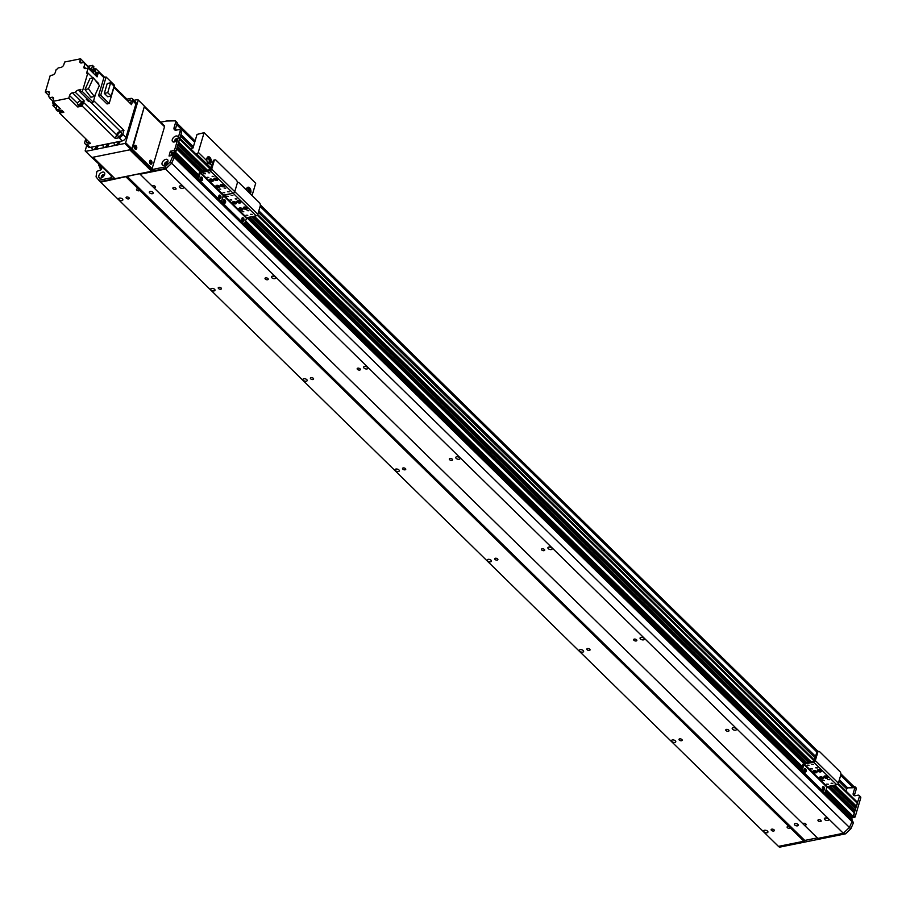 <?xml version="1.0" encoding="UTF-8"?>
<svg xmlns="http://www.w3.org/2000/svg" width="906" height="906" viewBox="0 0 906 906"><rect width="100%" height="100%" fill="white"/><g stroke="black" fill="none" stroke-linecap="round" stroke-linejoin="round"><path stroke-width="1.36" d="M98.981 164.405L98.72 165.605L100.102 166.964L101.404 166.772L100 167.984L100.022 166.885M173.465 155.968L174.552 155.775L174.19 157.372A112.865 67.678 134.4 0 1 171.653 163.25L165.549 169.071L140.068 174.224L139.626 173.692L100.668 182.174L98.845 180.294L110.419 177.961L111.8 179.309A2.424 1.45 -45.6 0 0 113.952 177.678M176.659 148.822L175.662 152.389L172.253 152.468L170.804 155.741L171.642 152.899L170.26 151.54L174.564 150.056L177.882 138.856A3.669 2.197 134.4 0 1 174.643 141.88A3.669 2.197 134.4 0 1 172.287 139.581A3.669 2.197 134.4 0 1 175.832 136.059A3.669 2.197 134.4 0 1 178.142 137.984L180.147 131.211A2.424 1.45 -45.6 0 0 179.943 129.864A2.424 1.45 -45.6 0 0 178.833 129.626L176.308 130.136A4.032 2.412 134.4 0 1 174.462 129.739A4.032 2.412 134.4 0 1 174.111 127.497L175.764 121.925A1.608 0.963 -45.6 0 0 175.628 121.03A1.608 0.963 -45.6 0 0 175.107 120.849L166.523 121.019L160.724 122.185M177.916 144.552L177.202 146.568M179.388 137.769A2.424 1.45 134.4 0 1 179.592 139.116L178.471 142.299M177.531 139.524A1.291 0.77 -45.6 0 0 175.877 139.943L175.356 140.124M165.085 163.624L165.402 163.76A1.291 0.77 -45.6 0 0 165.571 164.666M167.361 162.842A1.291 0.77 -45.6 0 0 166.545 162.65L166.455 162.31M152.763 169.501L152.468 170.487L131.064 149.513L151.019 168.323M103.907 174.937L103.578 175.368A1.291 0.77 -45.6 0 0 102.344 177.44M126.976 176.251L804.766 840.44L817.325 837.903L804.766 840.44L803.939 841.232L778.447 846.374L100.668 182.174M803.939 841.232L790.304 827.869A1.665 0.883 16.5 0 1 790.304 827.891A1.665 0.883 16.5 0 1 789.081 828.39A1.665 0.883 16.5 0 1 787.393 827.688A1.665 0.883 16.5 0 1 787.11 826.952A1.665 0.883 16.5 0 1 789.001 826.589L139.705 190.317A1.665 0.883 16.5 0 1 139.705 190.339A1.665 0.883 16.5 0 1 138.482 190.826A1.665 0.883 16.5 0 1 136.795 190.124A1.665 0.883 16.5 0 1 136.512 189.388A1.665 0.883 16.5 0 1 138.403 189.026L126.149 177.032M764.052 831.855A2.22 1.178 16.5 0 1 763.667 830.87A2.22 1.178 16.5 0 1 766.125 830.383A2.22 1.178 16.5 0 1 767.926 832.138A2.22 1.178 16.5 0 1 766.295 832.784A2.22 1.178 16.5 0 1 764.052 831.855M671.901 741.55A2.22 1.178 16.5 0 1 671.516 740.564A2.22 1.178 16.5 0 1 673.973 740.077A2.22 1.178 16.5 0 1 675.763 741.833A2.22 1.178 16.5 0 1 674.143 742.478A2.22 1.178 16.5 0 1 671.901 741.55M579.749 651.244A2.22 1.178 16.5 0 1 579.364 650.259A2.22 1.178 16.5 0 1 581.822 649.772A2.22 1.178 16.5 0 1 583.611 651.527A2.22 1.178 16.5 0 1 581.992 652.173A2.22 1.178 16.5 0 1 579.749 651.244M487.598 560.939A2.22 1.178 16.5 0 1 487.213 559.953A2.22 1.178 16.5 0 1 489.67 559.466A2.22 1.178 16.5 0 1 491.46 561.222A2.22 1.178 16.5 0 1 489.84 561.867A2.22 1.178 16.5 0 1 487.598 560.939M395.446 470.633A2.22 1.178 16.5 0 1 395.061 469.648A2.22 1.178 16.5 0 1 397.519 469.161A2.22 1.178 16.5 0 1 399.308 470.916A2.22 1.178 16.5 0 1 397.689 471.562A2.22 1.178 16.5 0 1 395.446 470.633M303.295 380.327A2.22 1.178 16.5 0 1 302.91 379.342A2.22 1.178 16.5 0 1 305.367 378.855A2.22 1.178 16.5 0 1 307.157 380.611A2.22 1.178 16.5 0 1 305.537 381.256A2.22 1.178 16.5 0 1 303.295 380.327M211.143 290.022A2.22 1.178 16.5 0 1 210.747 289.037A2.22 1.178 16.5 0 1 213.216 288.55A2.22 1.178 16.5 0 1 215.005 290.305A2.22 1.178 16.5 0 1 213.386 290.951A2.22 1.178 16.5 0 1 211.143 290.022M118.98 199.716A2.22 1.178 16.5 0 1 118.595 198.731A2.22 1.178 16.5 0 1 121.053 198.244A2.22 1.178 16.5 0 1 122.854 200A2.22 1.178 16.5 0 1 121.234 200.645A2.22 1.178 16.5 0 1 118.98 199.716M128.992 197.701A1.665 0.883 16.5 0 1 129.275 198.437A1.665 0.883 16.5 0 1 127.429 198.81A1.665 0.883 16.5 0 1 126.081 197.485A1.665 0.883 16.5 0 1 127.304 196.998A1.665 0.883 16.5 0 1 128.992 197.701M221.143 288.006A1.665 0.883 16.5 0 1 221.426 288.742A1.665 0.883 16.5 0 1 219.58 289.116A1.665 0.883 16.5 0 1 218.233 287.791A1.665 0.883 16.5 0 1 219.456 287.304A1.665 0.883 16.5 0 1 221.143 288.006M313.295 378.312A1.665 0.883 16.5 0 1 313.589 379.048A1.665 0.883 16.5 0 1 311.732 379.421A1.665 0.883 16.5 0 1 310.384 378.096A1.665 0.883 16.5 0 1 311.607 377.609A1.665 0.883 16.5 0 1 313.295 378.312M405.446 468.617A1.665 0.883 16.5 0 1 405.741 469.353A1.665 0.883 16.5 0 1 403.883 469.727A1.665 0.883 16.5 0 1 402.536 468.402A1.665 0.883 16.5 0 1 403.759 467.915A1.665 0.883 16.5 0 1 405.446 468.617M497.598 558.923A1.665 0.883 16.5 0 1 497.892 559.659A1.665 0.883 16.5 0 1 496.046 560.033A1.665 0.883 16.5 0 1 494.699 558.708A1.665 0.883 16.5 0 1 495.91 558.221A1.665 0.883 16.5 0 1 497.598 558.923M589.749 649.228A1.665 0.883 16.5 0 1 590.044 649.964A1.665 0.883 16.5 0 1 588.198 650.338A1.665 0.883 16.5 0 1 586.85 649.013A1.665 0.883 16.5 0 1 588.062 648.526A1.665 0.883 16.5 0 1 589.749 649.228M681.901 739.534A1.665 0.883 16.5 0 1 682.195 740.27A1.665 0.883 16.5 0 1 680.349 740.644A1.665 0.883 16.5 0 1 679.002 739.319A1.665 0.883 16.5 0 1 680.213 738.832A1.665 0.883 16.5 0 1 681.901 739.534M774.052 829.839A1.665 0.883 16.5 0 1 774.347 830.576A1.665 0.883 16.5 0 1 772.501 830.949A1.665 0.883 16.5 0 1 771.153 829.624A1.665 0.883 16.5 0 1 772.365 829.137A1.665 0.883 16.5 0 1 774.052 829.839M820.847 820.383A1.665 0.883 16.5 0 1 821.142 821.119A1.665 0.883 16.5 0 1 819.296 821.493A1.665 0.883 16.5 0 1 817.948 820.179A1.665 0.883 16.5 0 1 819.16 819.681A1.665 0.883 16.5 0 1 820.847 820.383M728.696 730.077A1.665 0.883 16.5 0 1 728.99 730.814A1.665 0.883 16.5 0 1 727.144 731.187A1.665 0.883 16.5 0 1 725.797 729.874A1.665 0.883 16.5 0 1 727.008 729.375A1.665 0.883 16.5 0 1 728.696 730.077M636.544 639.772A1.665 0.883 16.5 0 1 636.839 640.508A1.665 0.883 16.5 0 1 634.993 640.882A1.665 0.883 16.5 0 1 633.645 639.568A1.665 0.883 16.5 0 1 634.857 639.07A1.665 0.883 16.5 0 1 636.544 639.772M544.393 549.466A1.665 0.883 16.5 0 1 544.687 550.202A1.665 0.883 16.5 0 1 542.83 550.576A1.665 0.883 16.5 0 1 541.482 549.263A1.665 0.883 16.5 0 1 542.705 548.764A1.665 0.883 16.5 0 1 544.393 549.466M452.241 459.161A1.665 0.883 16.5 0 1 452.536 459.897A1.665 0.883 16.5 0 1 450.678 460.271A1.665 0.883 16.5 0 1 449.331 458.957A1.665 0.883 16.5 0 1 450.554 458.459A1.665 0.883 16.5 0 1 452.241 459.161M360.09 368.855A1.665 0.883 16.5 0 1 360.373 369.591A1.665 0.883 16.5 0 1 358.527 369.965A1.665 0.883 16.5 0 1 357.179 368.651A1.665 0.883 16.5 0 1 358.402 368.153A1.665 0.883 16.5 0 1 360.09 368.855M267.938 278.55A1.665 0.883 16.5 0 1 268.221 279.286A1.665 0.883 16.5 0 1 266.375 279.66A1.665 0.883 16.5 0 1 265.028 278.335A1.665 0.883 16.5 0 1 266.251 277.848A1.665 0.883 16.5 0 1 267.938 278.55M138.403 189.026L139.705 190.317M789.001 826.589L790.304 827.869M824.766 819.59A2.22 1.178 16.5 0 1 824.369 818.616A2.22 1.178 16.5 0 1 826.838 818.118A2.22 1.178 16.5 0 1 828.628 819.873A2.22 1.178 16.5 0 1 827.008 820.519A2.22 1.178 16.5 0 1 824.766 819.59M732.603 729.285A2.22 1.178 16.5 0 1 732.218 728.311A2.22 1.178 16.5 0 1 734.675 727.812A2.22 1.178 16.5 0 1 736.476 729.568A2.22 1.178 16.5 0 1 734.857 730.213A2.22 1.178 16.5 0 1 732.603 729.285M640.451 638.979A2.22 1.178 16.5 0 1 640.066 638.005A2.22 1.178 16.5 0 1 642.524 637.507A2.22 1.178 16.5 0 1 644.325 639.262A2.22 1.178 16.5 0 1 642.705 639.908A2.22 1.178 16.5 0 1 640.451 638.979M548.3 548.674A2.22 1.178 16.5 0 1 547.915 547.7A2.22 1.178 16.5 0 1 550.372 547.201A2.22 1.178 16.5 0 1 552.162 548.957A2.22 1.178 16.5 0 1 550.542 549.602A2.22 1.178 16.5 0 1 548.3 548.674M456.148 458.368A2.22 1.178 16.5 0 1 455.763 457.394A2.22 1.178 16.5 0 1 458.221 456.896A2.22 1.178 16.5 0 1 460.01 458.651A2.22 1.178 16.5 0 1 458.391 459.297A2.22 1.178 16.5 0 1 456.148 458.368M363.997 368.062A2.22 1.178 16.5 0 1 363.612 367.089A2.22 1.178 16.5 0 1 366.069 366.59A2.22 1.178 16.5 0 1 367.859 368.346A2.22 1.178 16.5 0 1 366.239 368.991A2.22 1.178 16.5 0 1 363.997 368.062M271.845 277.757A2.22 1.178 16.5 0 1 271.46 276.783A2.22 1.178 16.5 0 1 273.918 276.285A2.22 1.178 16.5 0 1 275.707 278.04A2.22 1.178 16.5 0 1 274.088 278.686A2.22 1.178 16.5 0 1 271.845 277.757M179.694 187.451A2.22 1.178 16.5 0 1 179.309 186.477A2.22 1.178 16.5 0 1 181.766 185.979A2.22 1.178 16.5 0 1 183.556 187.735A2.22 1.178 16.5 0 1 181.936 188.38A2.22 1.178 16.5 0 1 179.694 187.451M824.098 792.433L852.342 819.975L851.968 821.561A112.865 67.678 134.4 0 1 849.443 827.45L843.327 833.271L165.549 169.071M152.31 186.217A1.665 0.883 16.5 0 1 152.31 186.194A1.665 0.883 16.5 0 1 154.167 185.821A1.665 0.883 16.5 0 1 155.515 187.146A1.665 0.883 16.5 0 1 153.624 187.508L140.068 174.224M802.909 823.781A1.665 0.883 16.5 0 1 802.92 823.758A1.665 0.883 16.5 0 1 804.766 823.384A1.665 0.883 16.5 0 1 806.114 824.698A1.665 0.883 16.5 0 1 804.222 825.06L153.624 187.508M843.327 833.271L817.846 838.412L804.222 825.06M175.787 188.244A1.665 0.883 16.5 0 1 176.07 188.98A1.665 0.883 16.5 0 1 174.224 189.354A1.665 0.883 16.5 0 1 172.876 188.029A1.665 0.883 16.5 0 1 174.099 187.542A1.665 0.883 16.5 0 1 175.787 188.244M838.254 783.441L857.167 801.969A2.424 1.45 134.4 0 1 857.37 803.316L856.498 806.261L855.366 806.646A1.733 1.042 -45.6 0 0 853.848 806.929M855.728 808.888L832.036 785.672L855.706 808.752L855.241 810.53L854.109 810.904A1.733 1.042 -45.6 0 0 852.58 811.187M854.46 813.146L827.393 786.612L854.449 813.01L853.441 816.589L852.138 816.997M849.839 816.702L851.413 816.385L849.783 816.895L850.802 818.469L855.117 816.963L860.7 798.118A2.424 1.45 134.4 0 0 860.496 796.77L859.115 795.423A2.424 1.45 -45.6 0 0 858.005 795.174L855.479 795.695A4.032 2.412 134.4 0 1 853.622 795.287A4.032 2.412 134.4 0 1 853.282 793.056L854.936 787.484A1.608 0.963 -45.6 0 0 854.8 786.578A1.608 0.963 -45.6 0 0 854.267 786.397L853.735 786.408M152.854 192.253A2.016 1.065 16.5 0 1 153.205 193.148A2.016 1.065 16.5 0 1 150.974 193.601A2.016 1.065 16.5 0 1 149.343 192.004A2.016 1.065 16.5 0 1 150.815 191.415A2.016 1.065 16.5 0 1 152.854 192.253M797.926 824.403A2.016 1.065 16.5 0 1 798.277 825.287A2.016 1.065 16.5 0 1 796.034 825.74A2.016 1.065 16.5 0 1 794.403 824.143A2.016 1.065 16.5 0 1 795.887 823.554A2.016 1.065 16.5 0 1 797.926 824.403M853.327 816L859.318 796.759A2.424 1.45 -45.6 0 0 859.115 795.423M855.649 787.756A1.608 0.963 134.4 0 1 856.181 787.937A1.608 0.963 134.4 0 1 856.317 788.832L854.664 794.403A4.032 2.412 -45.6 0 0 854.551 795.728M852.093 821.142L853.35 822.92A112.865 67.678 134.4 0 1 850.825 828.797L845.536 833.837L779.398 847.201L778.537 846.363M845.536 833.837L844.154 832.489L849.364 827.552L850.745 828.911M850.825 828.797L171.653 163.25L849.443 827.45A112.865 67.678 -45.6 0 0 851.968 821.561L852.048 820.961M153.42 169.275A2.424 1.45 134.4 0 1 152.31 169.037L153.692 170.385A2.424 1.45 -45.6 0 0 154.801 170.622L153.42 169.275L164.994 166.931L170.271 161.891A112.865 67.678 -45.6 0 0 172.808 156.013L853.35 822.92M237.293 202.185A2.016 1.065 16.5 0 1 236.942 201.302A2.016 1.065 16.5 0 1 239.173 200.849A2.016 1.065 16.5 0 1 240.803 202.446A2.016 1.065 16.5 0 1 239.331 203.035A2.016 1.065 16.5 0 1 237.293 202.185M237.361 200.849A2.016 1.065 -163.5 0 0 237.599 201.143A2.016 1.065 -163.5 0 0 240.69 201.834M243.737 208.516A2.016 1.065 16.5 0 1 243.386 207.621A2.016 1.065 16.5 0 1 245.628 207.168A2.016 1.065 16.5 0 1 247.259 208.765A2.016 1.065 16.5 0 1 245.775 209.354A2.016 1.065 16.5 0 1 243.737 208.516M243.816 207.18A2.016 1.065 -163.5 0 0 244.054 207.463A2.016 1.065 -163.5 0 0 247.134 208.154M239.309 209.411A2.016 1.065 16.5 0 1 238.958 208.516A2.016 1.065 16.5 0 1 241.2 208.063A2.016 1.065 16.5 0 1 242.831 209.66A2.016 1.065 16.5 0 1 241.358 210.249A2.016 1.065 16.5 0 1 239.309 209.411M239.388 208.074A2.016 1.065 -163.5 0 0 239.626 208.357A2.016 1.065 -163.5 0 0 242.706 209.048M232.865 203.08A2.016 1.065 16.5 0 1 232.514 202.197A2.016 1.065 16.5 0 1 234.745 201.744A2.016 1.065 16.5 0 1 236.375 203.34A2.016 1.065 16.5 0 1 234.903 203.929A2.016 1.065 16.5 0 1 232.865 203.08M232.944 201.744A2.016 1.065 -163.5 0 0 233.17 202.038A2.016 1.065 -163.5 0 0 236.262 202.729M248.867 210.747L247.134 210.622L248.867 210.747M231.823 200.022L230.101 199.898L231.823 200.022M252.23 214.416L250.509 214.292L252.23 214.416M228.459 196.353L226.726 196.228L228.459 196.353M232.876 195.458L231.155 195.334L232.876 195.458M247.802 215.311L246.081 215.186L247.802 215.311M236.885 199.003L235.152 198.878L236.885 199.003M243.805 211.766L242.072 211.642L243.805 211.766M220.883 200.849A2.424 1.45 78.6 0 0 221.8 203.318L242.072 223.182A2.424 1.45 78.6 0 0 243.136 223.589A2.424 1.45 78.6 0 0 243.601 223.329M214.575 160.136A2.424 1.45 78.6 0 0 214.043 160.079A2.424 1.45 78.6 0 0 213.137 161.098L214.144 160.894A2.424 1.45 -101.4 0 1 215.05 159.875A2.424 1.45 -101.4 0 1 216.115 160.283L236.387 180.147A2.424 1.45 -101.4 0 1 237.191 183.476A2.424 1.45 -101.4 0 1 238.085 182.457A2.424 1.45 -101.4 0 1 239.15 182.865L259.422 202.729A2.424 1.45 -101.4 0 1 260.226 206.047L257.802 214.246A1.608 0.963 134.4 0 1 256.149 215.809L246.726 217.712L245.05 222.366A2.424 1.45 -101.4 0 1 244.144 223.374A2.424 1.45 -101.4 0 1 243.08 222.978L242.072 223.182M242.751 221.121A1.812 1.087 78.6 0 0 242.989 219.445A1.812 1.087 78.6 0 0 242.117 217.984M224.314 203.057A1.812 1.087 78.6 0 0 224.563 201.381A1.812 1.087 78.6 0 0 223.68 199.932M221.8 203.318L222.808 203.114L243.08 222.978M222.808 203.114A2.424 1.45 -101.4 0 1 222.004 199.784A2.424 1.45 -101.4 0 1 221.109 200.804A2.424 1.45 -101.4 0 1 220.045 200.396L219.037 200.6A2.424 1.45 78.6 0 0 220.09 201.007A2.424 1.45 78.6 0 0 220.566 200.747M214.144 160.894L211.721 169.094L234.756 191.664L237.191 183.476L234.756 191.664A1.608 0.963 134.4 0 1 233.102 193.227L223.68 195.13L222.004 199.784L223.272 195.526L246.307 218.108M241.902 218.437A1.812 1.087 -101.4 0 1 242.582 217.678A1.812 1.087 -101.4 0 1 244.008 219.241A1.812 1.087 -101.4 0 1 243.295 221.234A1.812 1.087 -101.4 0 1 242.117 220.373A1.812 1.087 -101.4 0 1 241.902 218.437M223.465 200.373A1.812 1.087 -101.4 0 1 224.144 199.614A1.812 1.087 -101.4 0 1 225.571 201.177A1.812 1.087 -101.4 0 1 224.869 203.171A1.812 1.087 -101.4 0 1 223.68 202.321A1.812 1.087 -101.4 0 1 223.465 200.373M175.141 140.577L175.855 141.279M840.904 773.996L853.837 786.51L853.316 787.744L847.665 787.858L846.702 788.854A2.424 1.45 134.4 0 1 845.796 790.825M195.979 154.031L196.613 153.907A1.608 0.963 -45.6 0 0 198.267 152.344L204.088 132.684L197.032 134.416L193.057 147.848L190.77 148.924M247.531 187.406A3.624 2.174 -101.4 0 1 249.626 189.614A3.624 2.174 -101.4 0 1 249.75 193.25M246.455 190.022A3.624 2.174 -101.4 0 1 247.995 187.225A3.624 2.174 -101.4 0 1 250.622 189.558A3.624 2.174 -101.4 0 1 250.294 193.782M248.81 192.321A1.982 1.189 78.6 0 0 248.233 189.365A1.982 1.189 78.6 0 0 247.372 189.026A1.982 1.189 78.6 0 0 246.568 190.124M207.814 156.942A3.624 2.174 -101.4 0 1 210.181 160.124A3.624 2.174 -101.4 0 1 209.15 163.907M211.8 165.605L209.943 163.793L207.678 163.352L206.862 160.758A3.624 2.174 -101.4 0 1 208.267 156.749A3.624 2.174 -101.4 0 1 211.075 159.671A3.624 2.174 -101.4 0 1 209.943 163.793L209.682 163.873M207.565 162.117A1.982 1.189 78.6 0 0 208.425 162.446A1.982 1.189 78.6 0 0 209.207 160.271A1.982 1.189 78.6 0 0 207.644 158.561A1.982 1.189 78.6 0 0 206.806 160.034A1.982 1.189 78.6 0 0 207.565 162.117M204.088 132.684L255.696 183.25L252.061 195.515M151.642 171.268L129.751 149.818L93.08 157.225L114.96 178.675L151.642 171.268L152.468 170.487M134.348 146.353A1.302 0.781 -101.4 0 1 134.824 148.697M149.558 161.245A1.302 0.781 -101.4 0 1 150.034 163.59M86.749 145.458L85.153 150.86L91.812 157.485L131.019 149.558L131.846 148.777L125.628 142.684L138.244 100.079L144.462 106.172L137.803 99.547L133.975 100.317M85.594 151.381L124.802 143.465L131.019 149.558M125.628 142.684L124.802 143.465M109.173 143.544A3.828 2.299 134.4 0 1 106.557 146.738A3.828 2.299 134.4 0 1 103.488 146.885A3.828 2.299 134.4 0 1 103.159 144.756M120.238 141.302A3.828 2.299 134.4 0 1 117.621 144.507A3.828 2.299 134.4 0 1 114.552 144.643A3.828 2.299 134.4 0 1 114.224 142.514M98.108 145.775A3.828 2.299 134.4 0 1 95.492 148.969A3.828 2.299 134.4 0 1 92.423 149.116A3.828 2.299 134.4 0 1 92.095 146.987M131.846 148.777L144.462 106.172M98.063 145.889A3.828 2.299 -45.6 0 0 94.666 149.365M97.135 147.542A2.22 1.325 -45.6 0 0 96.296 148.403M120.204 141.415A3.828 2.299 -45.6 0 0 116.795 144.892M119.275 143.069A2.22 1.325 -45.6 0 0 118.437 143.929M109.139 143.658A3.828 2.299 -45.6 0 0 105.73 147.123M108.199 145.311A2.22 1.325 -45.6 0 0 107.372 146.16M152.31 169.037A2.424 1.45 134.4 0 1 152.015 168.323L150.396 168.448M174.303 156.976L172.695 155.356L169.037 156.025L170.26 151.54M98.72 165.605L100.011 165.424M101.97 167.338L100.928 169.864L96.919 171.336A112.865 67.678 -45.6 0 0 96.07 176.885L98.845 180.294M112.571 176.33A2.424 1.45 134.4 0 1 110.419 177.961M98.879 175.662A3.669 2.197 134.4 0 1 102.638 172.106A3.669 2.197 134.4 0 1 104.632 174.507A3.669 2.197 134.4 0 1 101.234 177.972A3.669 2.197 134.4 0 1 98.879 175.662M162.117 162.887A3.669 2.197 134.4 0 1 165.877 159.331A3.669 2.197 134.4 0 1 167.87 161.732A3.669 2.197 134.4 0 1 164.473 165.198A3.669 2.197 134.4 0 1 162.117 162.887M170.192 162.004L171.585 163.352L166.376 168.29L154.801 170.622M166.376 168.29L164.994 166.931M111.8 179.309L100.226 181.653M176.489 122.197A1.608 0.963 134.4 0 1 177.01 122.389A1.608 0.963 134.4 0 1 177.146 123.284L175.504 128.856A4.032 2.412 -45.6 0 0 175.379 130.17M179.943 129.864L181.325 131.223A2.424 1.45 134.4 0 1 181.528 132.559L175.957 151.404L171.642 152.899M167.451 162.242A1.812 1.087 -45.6 0 0 164.949 163.952A1.812 1.087 -45.6 0 0 164.971 164.779M104.224 175.017A1.812 1.087 -45.6 0 0 101.721 176.727A1.812 1.087 -45.6 0 0 101.732 177.553M177.633 138.924A1.812 1.087 -45.6 0 0 175.13 140.634A1.812 1.087 -45.6 0 0 175.152 141.461M177.712 139.218A1.812 1.087 -45.6 0 0 177.497 138.743A1.812 1.087 -45.6 0 0 176.047 138.811A1.812 1.087 -45.6 0 0 174.801 140.317A1.812 1.087 -45.6 0 0 174.96 141.325A1.812 1.087 -45.6 0 0 175.447 141.529M178.142 137.984L177.882 138.856L178.142 137.984M104.303 175.311A1.812 1.087 -45.6 0 0 104.088 174.824A1.812 1.087 -45.6 0 0 102.627 174.892A1.812 1.087 -45.6 0 0 101.393 176.41A1.812 1.087 -45.6 0 0 101.551 177.417A1.812 1.087 -45.6 0 0 102.038 177.621M167.531 162.536A1.812 1.087 -45.6 0 0 167.327 162.049A1.812 1.087 -45.6 0 0 165.866 162.129A1.812 1.087 -45.6 0 0 164.632 163.635A1.812 1.087 -45.6 0 0 164.779 164.643A1.812 1.087 -45.6 0 0 165.266 164.847M851.98 821.538L172.808 156.013M136.693 148.459A2.016 1.212 -101.4 0 1 135.945 149.309A2.016 1.212 -101.4 0 1 134.36 147.565A2.016 1.212 -101.4 0 1 135.141 145.356A2.016 1.212 -101.4 0 1 136.455 146.296A2.016 1.212 -101.4 0 1 136.693 148.459M135.254 149.128A2.016 1.212 78.6 0 0 135.436 148.709A2.016 1.212 78.6 0 0 134.575 145.787M151.902 163.363A2.016 1.212 -101.4 0 1 151.143 164.201A2.016 1.212 -101.4 0 1 149.569 162.468A2.016 1.212 -101.4 0 1 150.351 160.249A2.016 1.212 -101.4 0 1 151.664 161.2A2.016 1.212 -101.4 0 1 151.902 163.363M150.453 164.031A2.016 1.212 78.6 0 0 150.634 163.612A2.016 1.212 78.6 0 0 149.784 160.69M131.11 149.467L132.31 149.23L144.269 106.829L164.541 126.693L152.31 167.995L150.747 168.584M144.133 105.934A1.608 0.963 134.4 0 1 144.269 106.829M132.31 149.23L151.653 168.199M164.541 126.693A1.608 0.963 -45.6 0 0 164.405 125.798L144.45 106.24M91.891 157.463L111.812 176.24M59.819 111.982A306.33 183.703 134.4 0 0 59.558 113.103L90.577 143.488L86.817 144.247A3.624 2.174 134.4 0 1 85.153 143.884L88.38 147.044A3.624 2.174 -45.6 0 0 90.045 147.406L122.287 140.894A3.624 2.174 -45.6 0 0 126.013 137.361L135.911 103.941A3.624 2.174 -45.6 0 0 135.606 101.925L132.378 98.754A3.624 2.174 134.4 0 1 132.684 100.77L131.529 104.666L113.93 87.418M104.654 77.304L95.945 68.765L94.847 68.992M126.772 100A306.33 183.703 -45.6 0 0 126.953 99.162L114.167 86.625M126.953 99.162L130.713 98.403A3.624 2.174 134.4 0 1 132.378 98.754M85.855 68.528L84.032 66.738L84.904 63.782A3.873 2.322 -45.6 0 1 84.439 63.477A3.873 2.322 -45.6 0 1 83.986 62.435L81.472 62.944A2.82 1.687 -45.6 0 1 80.181 62.661A2.82 1.687 -45.6 0 1 79.932 61.087L80.611 58.799L64.62 62.027L63.839 64.654A2.82 1.687 -45.6 0 1 60.951 67.395L58.097 67.973A3.873 2.322 -45.6 0 1 56.093 69.739L55.323 72.355A2.82 1.687 -45.6 0 1 52.423 75.096L50.215 75.538L45.3 92.129L47.825 91.608A2.82 1.687 -45.6 0 1 49.128 91.891A2.82 1.687 -45.6 0 1 49.366 93.465L48.482 96.41A3.873 2.322 -45.6 0 1 48.947 96.716A3.873 2.322 -45.6 0 1 49.411 97.769L51.925 97.259L53.522 98.822M80.611 58.799L88.142 66.5M93.737 71.993L92.967 71.234A3.873 2.322 134.4 0 1 93.046 70.328A306.33 183.703 -45.6 0 0 93.873 66.738L92.491 65.379L88.222 66.251M95.039 69.218A2.378 1.427 134.4 0 1 95.221 69.354A2.378 1.427 134.4 0 1 94.983 71.551M94.417 68.788A2.378 1.427 134.4 0 1 94.892 69.037A2.378 1.427 134.4 0 1 94.281 71.71M59.558 113.103L61.11 112.786A2.378 1.427 134.4 0 1 60.294 112.514A2.378 1.427 134.4 0 1 60.158 112.333M63.182 111.597A2.378 1.427 134.4 0 1 61.676 112.672L63.839 112.231L61.767 110.204L57.486 111.064L56.104 109.717A306.33 183.703 134.4 0 1 56.931 106.115A3.873 2.322 -45.6 0 0 57.021 105.549M89.23 100.928A3.873 2.322 -45.6 0 0 88.369 101.291L88.641 100.351M95.945 68.765A306.33 183.703 134.4 0 1 95.3 71.597M85.764 138.777L84.847 141.868A3.624 2.174 134.4 0 0 85.153 143.884M59.751 112.253L58.358 110.894M56.297 108.867L52.91 105.56L53.397 103.918M48.754 95.515L45.3 92.129M56.104 109.717L60.385 108.845L52.775 101.393L53.454 99.105A2.82 1.687 -45.6 0 0 53.216 97.531A2.82 1.687 -45.6 0 0 51.925 97.259M52.775 101.393L68.777 98.165L69.558 95.549L77.565 103.397M81.393 101.619A2.82 1.687 134.4 0 1 81.427 101.608L72.446 92.797A2.82 1.687 -45.6 0 0 69.558 95.549M72.446 92.797L75.3 92.231L84.281 101.03L81.427 101.608M95.674 93.658L93.159 102.152L90.951 102.605L80.113 91.993L80.894 89.354A306.33 183.703 134.4 0 1 78.278 90.056A3.873 2.322 -45.6 0 0 75.3 92.231M80.113 91.993L82.333 91.54L87.848 72.933L86.58 73.182L88.097 68.075L85.56 68.584A2.82 1.687 -45.6 0 1 84.269 68.301A2.82 1.687 -45.6 0 1 84.032 66.738M84.281 101.03A3.873 2.322 -45.6 0 0 83.556 102.378A306.33 183.703 134.4 0 1 82.231 106.07L115.311 138.493L119.06 137.735A3.624 2.174 134.4 0 0 122.786 134.201L126.013 137.361M82.231 106.07L77.757 106.976L68.777 98.165M61.11 112.786A2.378 1.427 -45.6 0 0 61.676 112.672M62.854 111.279A2.378 1.427 134.4 0 1 59.977 112.197A2.378 1.427 134.4 0 1 59.717 111.721M61.868 110.306A2.22 1.325 134.4 0 1 60.181 111.404A2.22 1.325 134.4 0 1 59.162 111.178L60.09 112.084A2.22 1.325 -45.6 0 0 61.098 112.299A2.22 1.325 -45.6 0 0 62.786 111.212M56.546 105.085A3.873 2.322 -45.6 0 0 56.353 105.107A306.33 183.703 134.4 0 1 52.91 105.56M49.264 97.18L48.482 96.41M52.854 101.144L49.411 97.769M56.036 104.586A2.424 1.45 134.4 0 1 55.187 104.937A2.424 1.45 134.4 0 1 54.077 104.7A2.424 1.45 134.4 0 1 53.975 104.575M55.81 104.36A2.424 1.45 134.4 0 1 54.96 104.711A2.424 1.45 134.4 0 1 53.85 104.473A2.424 1.45 134.4 0 1 53.681 104.258M53.737 104.258A2.378 1.427 -45.6 0 0 53.873 104.439A2.378 1.427 -45.6 0 0 54.96 104.677A2.378 1.427 -45.6 0 0 55.787 104.349M55.47 104.031A2.378 1.427 134.4 0 1 54.643 104.36A2.378 1.427 134.4 0 1 53.556 104.122A2.378 1.427 134.4 0 1 53.295 103.646M54.473 103.058A2.22 1.325 134.4 0 1 53.76 103.329A2.22 1.325 134.4 0 1 52.741 103.103L53.669 104.009A2.22 1.325 -45.6 0 0 54.677 104.224A2.22 1.325 -45.6 0 0 55.391 103.952M52.741 103.103A2.22 1.325 134.4 0 1 52.808 101.291M87.044 140.022A2.333 1.404 -45.6 0 0 86.67 142.378A2.333 1.404 -45.6 0 0 89.014 141.959M81.472 101.698A2.378 1.427 134.4 0 1 81.959 101.948A2.378 1.427 134.4 0 1 81.834 103.975A2.378 1.427 134.4 0 1 79.717 105.572A2.378 1.427 134.4 0 1 78.629 105.345A2.378 1.427 134.4 0 1 78.369 104.87L77.757 106.976M88.369 101.291L86.297 99.252A3.873 2.322 134.4 0 1 87.157 98.89M115.311 138.493A306.33 183.703 -45.6 0 0 116.636 134.79A3.873 2.322 134.4 0 1 120.339 131.279A306.33 183.703 -45.6 0 0 123.941 130.317L122.786 134.201M82.412 102.355A2.424 1.45 134.4 0 1 82.537 102.457A2.424 1.45 134.4 0 1 82.412 104.518A2.424 1.45 134.4 0 1 80.26 106.149A2.424 1.45 134.4 0 1 79.15 105.911A2.424 1.45 134.4 0 1 79.049 105.787M82.095 102.072A2.424 1.45 134.4 0 1 82.31 102.231A2.424 1.45 134.4 0 1 82.186 104.292A2.424 1.45 134.4 0 1 80.034 105.923A2.424 1.45 134.4 0 1 78.924 105.685A2.424 1.45 134.4 0 1 78.765 105.47M78.811 105.481A2.378 1.427 -45.6 0 0 78.947 105.662A2.378 1.427 -45.6 0 0 80.045 105.889A2.378 1.427 -45.6 0 0 82.152 104.292A2.378 1.427 -45.6 0 0 82.276 102.265A2.378 1.427 -45.6 0 0 82.095 102.129M77.814 104.326L78.743 105.221A2.22 1.325 -45.6 0 0 79.762 105.447A2.22 1.325 -45.6 0 0 81.733 103.952A2.22 1.325 -45.6 0 0 81.846 102.061L80.917 101.155A2.22 1.325 134.4 0 1 80.804 103.046A2.22 1.325 134.4 0 1 78.833 104.541A2.22 1.325 134.4 0 1 77.814 104.326A2.22 1.325 134.4 0 1 78.426 101.812A2.22 1.325 134.4 0 1 80.917 101.155M120.17 132.48A2.333 1.404 -45.6 0 0 118.097 134.054A2.333 1.404 -45.6 0 0 117.973 136.059A2.333 1.404 -45.6 0 0 120.611 135.368A2.333 1.404 -45.6 0 0 121.245 132.718A2.333 1.404 -45.6 0 0 120.17 132.48M123.941 130.317L93.624 100.6M109.162 103.522L100.713 95.232L106.104 77.01L114.564 85.289L109.162 103.522L107.01 103.952L98.561 95.662L103.907 77.599L98.448 72.254L97.078 76.874L88.097 68.075M95.175 80.113L98.675 83.545L98.437 84.326M82.333 91.54L93.159 102.152M87.848 72.933L92.978 77.961M84.949 89.535L90.894 97.214L94.371 96.512L88.426 88.833L84.949 89.535L89.966 78.573L93.443 77.871L99.388 85.549L94.371 96.512M88.426 88.833L93.443 77.871M84.904 63.782L93.477 72.186M83.986 62.435L91.585 69.887A3.873 2.322 -45.6 0 1 91.665 68.981A306.33 183.703 134.4 0 0 92.491 65.379M96.568 72.491A306.33 183.703 134.4 0 1 98.448 72.254M97.169 73.012A2.424 1.45 134.4 0 1 97.293 73.114A2.424 1.45 134.4 0 1 96.319 76.138M96.84 72.729A2.424 1.45 134.4 0 1 97.055 72.888A2.424 1.45 134.4 0 1 96.093 75.911M96.081 75.889A2.378 1.427 -45.6 0 0 97.033 72.91A2.378 1.427 -45.6 0 0 96.851 72.774M96.229 72.355A2.378 1.427 134.4 0 1 96.704 72.593A2.378 1.427 134.4 0 1 95.753 75.572M95.685 75.504A2.22 1.325 -45.6 0 0 96.591 72.707L95.674 71.812A2.22 1.325 134.4 0 1 94.756 74.609M92.899 72.774A2.22 1.325 134.4 0 1 95.674 71.812M129.977 103.148A2.333 1.404 -45.6 0 0 130.86 100.272A2.333 1.404 -45.6 0 0 129.785 100.034A2.333 1.404 -45.6 0 0 127.995 101.2M98.561 95.662L100.713 95.232M106.104 77.01L103.782 77.474M111.155 96.059L107.735 96.749L104.303 93.386L107.236 83.488L110.645 82.797L114.088 86.161L111.155 96.059L107.723 92.695L104.303 93.386M107.723 92.695L110.645 82.797M94.009 71.834A2.22 1.325 -45.6 0 0 94.779 69.15L93.862 68.244A2.22 1.325 134.4 0 1 92.967 71.03M214.246 179.614A2.016 1.065 16.5 0 1 213.895 178.72A2.016 1.065 16.5 0 1 216.138 178.267A2.016 1.065 16.5 0 1 217.768 179.864A2.016 1.065 16.5 0 1 216.296 180.464A2.016 1.065 16.5 0 1 214.246 179.614M214.326 178.278A2.016 1.065 -163.5 0 0 214.563 178.561A2.016 1.065 -163.5 0 0 217.644 179.263M220.702 185.934A2.016 1.065 16.5 0 1 220.351 185.039A2.016 1.065 16.5 0 1 222.582 184.586A2.016 1.065 16.5 0 1 224.212 186.183A2.016 1.065 16.5 0 1 222.74 186.783A2.016 1.065 16.5 0 1 220.702 185.934M220.781 184.597A2.016 1.065 -163.5 0 0 221.007 184.881A2.016 1.065 -163.5 0 0 224.099 185.583M216.274 186.829A2.016 1.065 16.5 0 1 215.922 185.934A2.016 1.065 16.5 0 1 218.165 185.481A2.016 1.065 16.5 0 1 219.784 187.078A2.016 1.065 16.5 0 1 218.312 187.678A2.016 1.065 16.5 0 1 216.274 186.829M216.353 185.492A2.016 1.065 -163.5 0 0 216.591 185.775A2.016 1.065 -163.5 0 0 219.671 186.477M209.83 180.509A2.016 1.065 16.5 0 1 209.479 179.614A2.016 1.065 16.5 0 1 211.71 179.161A2.016 1.065 16.5 0 1 213.34 180.758A2.016 1.065 16.5 0 1 211.868 181.359A2.016 1.065 16.5 0 1 209.83 180.509M209.898 179.173A2.016 1.065 -163.5 0 0 210.135 179.456A2.016 1.065 -163.5 0 0 213.216 180.158M225.821 188.165L224.099 188.04L225.821 188.165M208.788 177.451L207.055 177.327L208.788 177.451M229.195 191.846L227.463 191.721L229.195 191.846M205.413 173.771L203.691 173.646L205.413 173.771M209.841 172.876L208.12 172.752L209.841 172.876M224.767 192.74L223.046 192.616L224.767 192.74M213.85 176.432L212.117 176.308L213.85 176.432M220.77 189.184L219.037 189.06L220.77 189.184M198.754 180.736L199.773 180.532A2.424 1.45 -101.4 0 1 198.969 177.214L197.961 177.417A2.424 1.45 78.6 0 0 198.754 180.736L219.037 200.6M197.961 177.417L199.218 173.159A1.687 1.019 134.4 0 1 200.951 171.506L210.373 169.603L213.137 161.098M219.705 198.539A1.812 1.087 78.6 0 0 219.954 196.862A1.812 1.087 78.6 0 0 219.082 195.413M201.279 180.475A1.812 1.087 78.6 0 0 201.517 178.799A1.812 1.087 78.6 0 0 200.645 177.35M199.773 180.532L220.045 200.396M257.802 214.246L234.756 191.664A1.608 0.963 134.4 0 1 233.102 193.227L223.272 195.526L200.237 172.955L198.969 177.214M218.867 195.855A1.812 1.087 -101.4 0 1 219.535 195.096A1.812 1.087 -101.4 0 1 220.962 196.659A1.812 1.087 -101.4 0 1 220.26 198.652A1.812 1.087 -101.4 0 1 219.071 197.802A1.812 1.087 -101.4 0 1 218.867 195.855M200.43 177.803A1.812 1.087 -101.4 0 1 201.109 177.032A1.812 1.087 -101.4 0 1 202.536 178.595A1.812 1.087 -101.4 0 1 201.823 180.588A1.812 1.087 -101.4 0 1 200.645 179.739A1.812 1.087 -101.4 0 1 200.43 177.803M211.721 169.094A1.608 0.963 134.4 0 1 210.067 170.656L200.237 172.955M216.421 178.369L217.417 179.343M214.722 178.595L215.73 178.21L214.779 178.403L215.062 178.935M215.73 178.21L216.953 179.411M215.662 178.403L216.693 179.411M817.858 771.119A2.016 1.065 16.5 0 1 817.495 770.225A2.016 1.065 16.5 0 1 819.737 769.772A2.016 1.065 16.5 0 1 821.368 771.368A2.016 1.065 16.5 0 1 819.896 771.957A2.016 1.065 16.5 0 1 817.858 771.119M817.925 769.783A2.016 1.065 -163.5 0 0 818.163 770.066A2.016 1.065 -163.5 0 0 821.244 770.768M824.301 777.439A2.016 1.065 16.5 0 1 823.95 776.544A2.016 1.065 16.5 0 1 826.193 776.091A2.016 1.065 16.5 0 1 827.812 777.688A2.016 1.065 16.5 0 1 826.34 778.288A2.016 1.065 16.5 0 1 824.301 777.439M824.381 776.102A2.016 1.065 -163.5 0 0 824.619 776.385A2.016 1.065 -163.5 0 0 827.699 777.088M819.873 778.333A2.016 1.065 16.5 0 1 819.522 777.439A2.016 1.065 16.5 0 1 821.765 776.986A2.016 1.065 16.5 0 1 823.384 778.582A2.016 1.065 16.5 0 1 821.912 779.171A2.016 1.065 16.5 0 1 819.873 778.333M819.953 776.997A2.016 1.065 -163.5 0 0 820.19 777.28A2.016 1.065 -163.5 0 0 823.271 777.982M813.429 772.014A2.016 1.065 16.5 0 1 813.078 771.119A2.016 1.065 16.5 0 1 815.309 770.666A2.016 1.065 16.5 0 1 816.94 772.263A2.016 1.065 16.5 0 1 815.468 772.852A2.016 1.065 16.5 0 1 813.429 772.014M813.497 770.678A2.016 1.065 -163.5 0 0 813.735 770.961A2.016 1.065 -163.5 0 0 816.827 771.663M829.42 779.67L827.699 779.545L829.42 779.67M812.388 768.956L810.655 768.832L812.388 768.956M832.795 783.35L831.062 783.226L832.795 783.35M809.013 765.276L807.291 765.151L809.013 765.276M813.441 764.381L811.719 764.256L813.441 764.381M828.367 784.245L826.646 784.12L828.367 784.245M817.45 767.926L815.717 767.801L817.45 767.926M824.369 780.689L822.637 780.564L824.369 780.689M802.365 772.24L803.373 772.037A2.424 1.45 -101.4 0 1 802.569 768.718L801.561 768.922A2.424 1.45 78.6 0 0 802.365 772.24L822.637 792.104A2.424 1.45 78.6 0 0 823.69 792.512A2.424 1.45 78.6 0 0 824.166 792.252M818.175 751.64A2.424 1.45 78.6 0 0 817.642 751.584A2.424 1.45 78.6 0 0 816.736 752.603L817.744 752.399A2.424 1.45 -101.4 0 1 818.65 751.38A2.424 1.45 -101.4 0 1 819.715 751.787L839.987 771.652A2.424 1.45 -101.4 0 1 840.791 774.97L838.356 783.169A1.608 0.963 134.4 0 1 836.702 784.732L827.28 786.635L825.615 791.289A2.424 1.45 -101.4 0 1 824.709 792.308A2.424 1.45 -101.4 0 1 823.645 791.901L822.637 792.104M801.561 768.922L802.818 764.653A1.687 1.019 134.4 0 1 804.562 763.011L813.984 761.108L816.736 752.603M823.305 790.043A1.812 1.087 78.6 0 0 823.554 788.367A1.812 1.087 78.6 0 0 822.682 786.918M804.879 771.98A1.812 1.087 78.6 0 0 805.128 770.304A1.812 1.087 78.6 0 0 804.245 768.854M803.373 772.037L823.645 791.901M817.744 752.399L815.321 760.587A1.608 0.963 134.4 0 1 813.667 762.161L804.245 764.064L802.569 768.718M822.467 787.359A1.812 1.087 -101.4 0 1 823.146 786.601A1.812 1.087 -101.4 0 1 824.562 788.163A1.812 1.087 -101.4 0 1 823.86 790.157A1.812 1.087 -101.4 0 1 822.671 789.307A1.812 1.087 -101.4 0 1 822.467 787.359M804.03 769.296A1.812 1.087 -101.4 0 1 804.709 768.537A1.812 1.087 -101.4 0 1 806.136 770.1A1.812 1.087 -101.4 0 1 805.434 772.093A1.812 1.087 -101.4 0 1 804.245 771.244A1.812 1.087 -101.4 0 1 804.03 769.296M820.021 769.862L821.017 770.847M818.322 770.1L819.33 769.715L818.378 769.907L818.662 770.44M819.33 769.715L820.553 770.915M819.273 769.907L820.292 770.915M165.413 163.714L166.036 164.326L165.402 163.76M166.545 162.65L167.112 163.205L166.545 162.65M101.868 167.678L101.178 167.01M101.698 168.278L101.008 167.599M101.585 168.641L100.759 167.825M101.381 169.343L100 167.984M801.47 770.259L243.533 223.499M197.87 178.765L174.598 155.957M852.376 820.19L824.052 792.433M801.482 770.315L243.488 223.51M197.882 178.822L174.586 156.002M176.613 140.657L175.877 139.943M176.455 140.804L175.696 140.056M176.206 141.019L175.334 140.17M173.59 155.889L171.393 153.748M173.952 155.821L171.608 153.522M174.326 155.741L171.823 153.295M849.783 816.895L824.698 792.308L823.69 792.512M801.448 769.534L244.133 223.386M197.848 178.029L172.004 152.695M850.032 816.668L825.038 792.161M801.516 769.115L244.473 223.238M197.904 177.61L172.253 152.468M852.274 817.133L825.672 791.074M823.611 789.047L822.376 787.846M805.185 770.983L803.95 769.783M801.901 767.767L245.107 222.14M243.046 220.124L241.823 218.912M224.62 202.061L223.386 200.86M220.011 197.542L218.776 196.342M201.574 179.49L200.351 178.278M198.301 176.274L174.484 152.933M853.033 816.986L825.876 790.372M823.452 788.005L822.557 787.121M805.026 769.941L804.12 769.058M802.104 767.076L245.322 221.449M242.899 219.071L241.993 218.187M224.462 201.019L223.567 200.135M219.852 196.5L218.958 195.617M201.426 178.437L200.52 177.553M198.505 175.571L175.243 152.786M853.441 816.589L826.068 789.76M802.286 766.465L245.503 220.838M198.686 174.96L175.662 152.389M803.713 763.418L246.828 217.689L803.735 763.407M200.113 171.914L176.681 148.946L200.135 171.902M854.109 810.904L828.99 786.295M805.117 762.897L248.425 217.372M201.517 171.393L177.112 147.485M854.199 810.927L829.058 786.283M805.185 762.886L248.493 217.349M201.585 171.381L177.134 147.418M854.992 810.757L829.851 786.125M815.128 771.697L813.95 770.542M805.978 762.727L249.286 217.191M241.019 209.093L239.841 207.938M211.528 180.192L210.351 179.037M202.378 171.223L177.35 146.704M855.241 810.53L830.247 786.034M815.728 771.799L814.415 770.519M806.374 762.648L249.682 217.112M241.608 209.195L240.305 207.916M212.117 180.305L210.815 179.014M202.774 171.143L177.451 146.33M808.163 762.286L251.472 216.749M177.95 144.666L204.586 170.781L177.938 144.688M808.197 762.274L251.506 216.749M855.366 806.646L833.645 785.355M809.771 761.957L253.08 216.432M206.172 170.453L178.38 143.227M855.468 806.657L833.713 785.343M809.839 761.946L253.148 216.409M206.24 170.441L178.391 143.159M856.249 806.499L834.494 785.185M810.621 761.787L253.929 216.251M245.786 208.267L244.518 207.021M207.021 170.283L178.607 142.435M856.498 806.261L834.902 785.094M811.029 761.708L254.337 216.172M246.319 208.312L245.016 207.044M207.429 170.203L178.72 142.072M857.37 803.316L837.778 784.109M814.188 760.995L257.213 215.186M210.588 169.49L179.592 139.116M859.318 796.759L860.7 798.118M853.735 815.604L855.117 816.963M854.936 787.484L856.317 788.832M853.282 793.056L854.664 794.403M853.554 816.227L854.709 817.359M849.885 816.748L851.221 818.061M852.082 821.176L853.463 822.535M210.067 170.656L256.149 215.809M200.645 172.559L246.726 217.712M180.509 136.013L192.899 148.154M258.369 212.31L815.151 757.937M838.933 781.244L846.702 788.854M175.436 129.105L176.455 130.102M180.951 134.507L193.397 146.704M258.81 210.804L815.604 756.431M839.375 779.738L847.665 787.858M176.727 124.711L194.699 142.321M260.113 206.421L816.952 752.105M840.677 775.355L853.316 787.744M176.919 124.043L194.892 141.653M260.294 205.753L817.393 751.674M840.859 774.675L853.78 787.348M177.032 123.658L195.005 141.268M260.339 205.288L817.778 751.561M840.904 774.211L853.905 786.952M177.089 123.488L195.062 141.098M260.339 205.073L817.959 751.516M198.267 152.344L206.862 160.758M196.613 153.907L211.064 168.074M175.957 151.404L174.564 150.056M181.528 132.559L180.147 131.211M171.653 163.25L170.271 161.891M172.061 152.502L170.679 151.143M175.538 151.8L174.156 150.441M175.504 128.856L174.111 127.497M177.146 123.284L175.764 121.925M100.283 166.998L98.901 165.651M112.367 176.126L111.189 176.364M86.817 144.247L90.045 147.406M122.287 140.894L119.06 137.735M56.353 105.107L56.999 105.742M49.434 93.182L47.825 91.608M78.278 90.056L80.147 91.891M91.053 102.582L120.339 131.279M116.636 134.79L83.556 102.378M135.911 103.941L132.684 100.77M93.046 70.328L91.665 68.981M79.932 61.087L81.767 62.876M815.321 760.587L838.356 783.169M813.667 762.161L836.702 784.732M803.837 764.449L826.872 787.031M804.245 764.064L827.28 786.635M165.39 163.601L166.092 164.292M166.41 162.638L167.066 163.273M99.807 167.938L101.347 169.445M174.552 155.775L197.859 178.607M243.646 223.476L801.459 770.1M824.211 792.41L852.342 819.975M175.3 140.215L176.16 141.053M174.371 152.91L198.278 176.33M200.339 178.357L201.574 179.569M218.776 196.421L220.011 197.633M223.386 200.939L224.609 202.14M241.811 219.003L243.046 220.203M245.096 222.208L801.878 767.835M803.95 769.862L805.174 771.074M822.376 787.926L823.611 789.126M825.66 791.142L852.161 817.11M176.704 148.867L200.181 171.868M246.919 217.666L803.781 763.373M827.484 786.601L854.449 813.01M177.972 144.598L204.665 170.758M251.574 216.727L808.265 762.263M832.138 785.661L855.706 808.752M179.852 138.233L210.894 168.652M257.689 214.507L814.494 760.157M856.181 787.937L854.8 786.578M853.429 822.308L852.127 821.029M244.144 223.374L243.136 223.589M237.304 182.616L238.085 182.457M177.123 123.363L195.096 140.974M260.328 204.903L818.107 751.493M840.893 773.826L853.837 786.51M172.887 155.402L174.269 156.761M175.628 121.03L177.01 122.389M112.548 176.296L111.54 176.5M78.629 105.345L79.15 105.911M221.109 200.804L220.09 201.007M214.043 160.079L215.05 159.875M817.642 751.584L818.65 751.38"/></g></svg>
